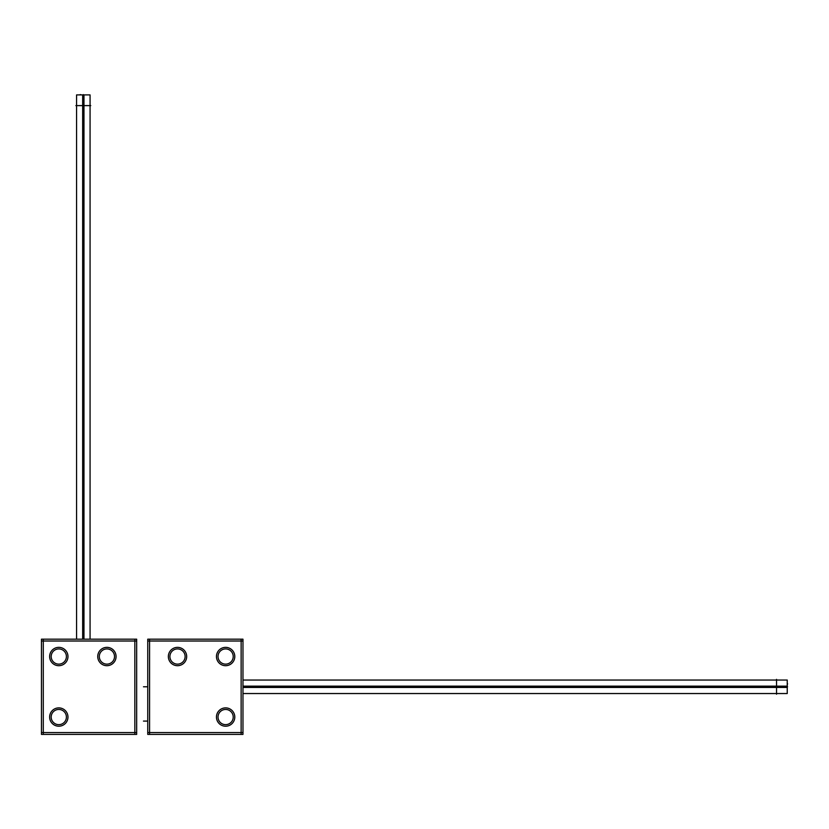 <?xml version="1.0" encoding="UTF-8"?>
<svg xmlns="http://www.w3.org/2000/svg" width="829" height="829" viewBox="0 0 829 829"><rect width="100%" height="100%" fill="white"/><g stroke="black" fill="none" stroke-linecap="round" stroke-linejoin="round"><path stroke-width="1.24" d="M242.97 641.014L147.749 641.014M149.583 639.18L149.583 734.401L149.583 639.18M147.749 732.567L242.97 732.567M242.97 639.18L242.97 734.401L147.749 734.401L147.749 639.18L242.97 639.18M241.135 734.401L241.135 639.18M218.037 657.003A7.606 7.606 0 0 1 225.623 648.92A7.606 7.606 0 0 1 233.208 657.003M233.208 656.05A7.606 7.606 0 0 1 225.623 664.133A7.606 7.606 0 0 1 218.037 656.05M169.924 657.003A7.606 7.606 0 0 1 177.51 648.92A7.606 7.606 0 0 1 185.105 657.003M185.105 656.05A7.606 7.606 0 0 1 177.51 664.133A7.606 7.606 0 0 1 169.924 656.05M218.037 717.531A7.606 7.606 0 0 1 225.623 709.448A7.606 7.606 0 0 1 233.208 717.531M233.208 716.577A7.606 7.606 0 0 1 225.623 724.65A7.606 7.606 0 0 1 218.037 716.577M216.473 657.107A9.16 9.16 0 0 1 225.623 647.366A9.16 9.16 0 0 1 234.773 657.107M234.773 655.957A9.16 9.16 0 0 1 225.623 665.697A9.16 9.16 0 0 1 216.473 655.957M168.37 657.107A9.16 9.16 0 0 1 177.51 647.366A9.16 9.16 0 0 1 186.66 657.107M186.66 655.957A9.16 9.16 0 0 1 177.51 665.697A9.16 9.16 0 0 1 168.37 655.957M216.473 717.624A9.16 9.16 0 0 1 225.623 707.883A9.16 9.16 0 0 1 234.773 717.624M234.773 716.474A9.16 9.16 0 0 1 225.623 726.214A9.16 9.16 0 0 1 216.473 716.474M787.239 685.438L787.239 688.143M787.239 686.588L787.239 683.884M787.55 683.687L787.239 685.044M776.535 679.355L776.535 694.215M242.97 686.143L787.239 686.143L787.239 693.541L242.97 693.541L776.535 693.541M242.97 687.438L787.239 687.438L787.239 680.039L242.97 680.039L776.535 680.039M787.239 689.956L787.239 688.547M787.239 689.707L787.239 686.992M43.284 639.18L43.284 734.401M136.671 641.014L41.45 641.014M41.45 732.567L136.671 732.567M134.837 734.401L134.837 639.18L134.837 734.401M41.45 639.18L136.671 639.18L136.671 734.401L41.45 734.401L41.45 639.18M59.273 664.122A7.606 7.606 0 0 1 51.191 656.527A7.606 7.606 0 0 1 59.273 648.941M58.32 648.941A7.606 7.606 0 0 1 66.403 656.527A7.606 7.606 0 0 1 58.32 664.122M59.273 724.639A7.606 7.606 0 0 1 51.191 717.054A7.606 7.606 0 0 1 59.273 709.458M58.32 709.458A7.606 7.606 0 0 1 66.403 717.054A7.606 7.606 0 0 1 58.32 724.639M107.387 664.122A7.606 7.606 0 0 1 99.304 656.527A7.606 7.606 0 0 1 107.387 648.941M106.433 648.941A7.606 7.606 0 0 1 114.516 656.527A7.606 7.606 0 0 1 106.433 664.122M59.377 665.677A9.16 9.16 0 0 1 49.636 656.527A9.16 9.16 0 0 1 59.377 647.376M58.227 647.376A9.16 9.16 0 0 1 67.968 656.527A9.16 9.16 0 0 1 58.227 665.677M59.377 726.194A9.16 9.16 0 0 1 49.636 717.054A9.16 9.16 0 0 1 59.377 707.904M58.227 707.904A9.16 9.16 0 0 1 67.968 717.054A9.16 9.16 0 0 1 58.227 726.194M107.48 665.677A9.16 9.16 0 0 1 97.739 656.527A9.16 9.16 0 0 1 107.48 647.376M106.33 647.376A9.16 9.16 0 0 1 116.07 656.527A9.16 9.16 0 0 1 106.33 665.677M81.967 94.91L84.672 94.91M83.118 94.91L80.413 94.91M80.216 94.599L81.574 94.91M75.885 105.615L90.755 105.615M82.672 639.18L82.672 94.91L90.071 94.91L90.071 639.18L90.071 105.615M83.967 639.18L83.967 94.91L76.569 94.91L76.569 639.18L76.569 105.615M86.485 94.91L85.076 94.91M86.237 94.91L83.522 94.91M147.749 721.085L143.469 721.085M147.749 686.785L143.469 686.785M776.535 686.785L787.55 686.785M242.97 686.785L787.239 686.785M83.314 105.615L83.314 94.599M83.314 639.18L83.314 94.91"/></g></svg>
